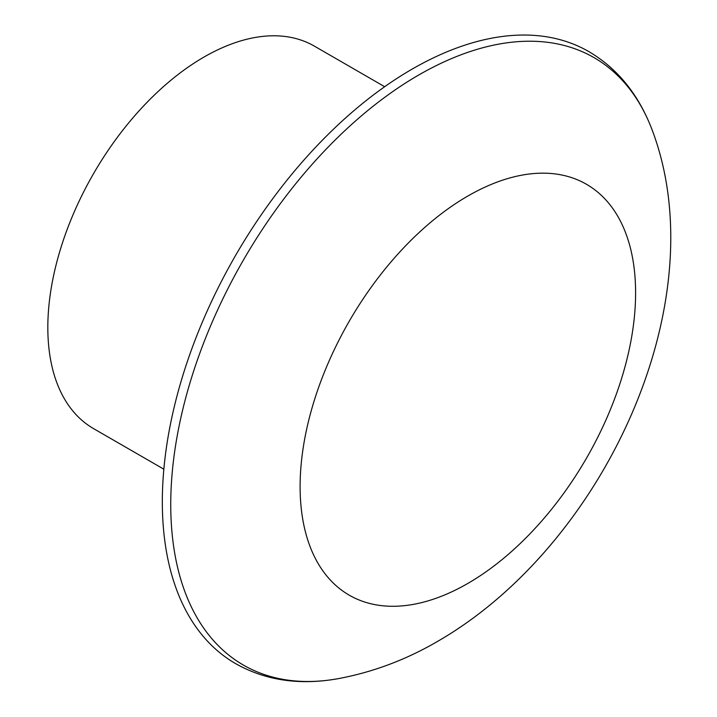 <?xml version="1.0" encoding="UTF-8"?>
<svg xmlns="http://www.w3.org/2000/svg" width="717" height="717" viewBox="0 0 717 717"><rect width="100%" height="100%" fill="white"/><g stroke="black" fill="none" stroke-linecap="round" stroke-linejoin="round"><path stroke-width="1.08" d="M163.852 469.196L93.56 428.614A220.827 127.492 -60 0 1 47.824 327.526A220.827 127.492 -60 0 1 144.216 105.291A220.827 127.492 -60 0 1 314.387 46.13L384.671 86.712M235.508 663.557A353.32 203.987 -60 0 1 181.347 380.431A353.32 203.987 -60 0 1 412.167 69.092A353.32 203.987 -60 0 1 588.827 51.588C618.224 68.886 639.609 95.737 652.963 132.143A350.694 202.472 -60 0 0 418.719 75.016A350.694 202.472 -60 0 0 174.204 454.883A350.694 202.472 -60 0 0 337.34 678.82C299.132 685.461 265.182 680.37 235.508 663.557M467.851 583.423A237.228 136.965 -60 0 1 300.109 486.574A237.228 136.965 -60 0 1 467.851 196.028A237.228 136.965 -60 0 1 635.603 292.877A237.228 136.965 -60 0 1 467.851 583.423M652.963 132.143C716.337 304.528 602.612 546.22 437.702 641.33C405.903 659.882 372.446 672.376 337.34 678.82"/></g></svg>
